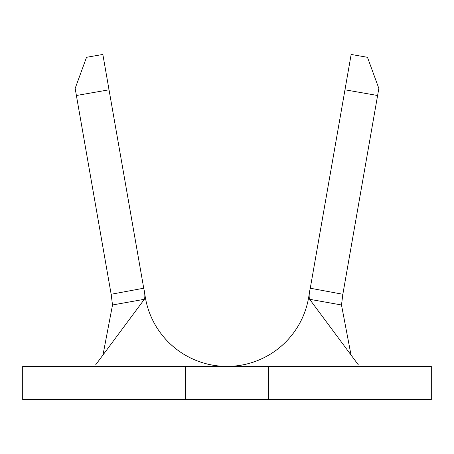 <?xml version="1.0" encoding="UTF-8"?>
<svg xmlns="http://www.w3.org/2000/svg" width="454" height="454" viewBox="0 0 454 454"><rect width="100%" height="100%" fill="white"/><g stroke="black" fill="none" stroke-linecap="round" stroke-linejoin="round"><path stroke-width="0.68" d="M344.972 89.801L310.275 288.216L342.849 294.266L377.603 95.51L344.972 89.801L351.152 54.452L367.468 57.3L378.846 88.417L377.603 95.51M144.31 291.536L145.416 297.864A82.827 82.827 0 0 0 226.983 366.423A82.827 82.827 0 0 1 145.416 297.864A82.827 82.827 0 0 0 308.584 297.864L309.69 291.564M358.348 364.846L309.651 299.299C308.822 297.211 309.026 293.522 310.269 288.228L310.275 288.216M76.397 95.51L75.154 88.417L86.532 57.3L102.848 54.452L109.028 89.801L76.397 95.51L111.151 294.266L143.725 288.216L109.028 89.801M143.725 288.216L143.731 288.228C144.974 293.511 145.178 297.2 144.349 299.299L95.652 364.846M342.849 294.266L341.487 304.974L351.021 354.983M308.584 297.864A82.827 82.827 0 0 1 226.989 366.423L227 366.423A82.827 82.827 0 0 0 308.584 297.864L309.146 297.96M144.349 299.299L112.513 304.974L102.979 354.983M341.487 304.974L309.651 299.299M112.513 304.974L111.156 294.283M268.41 399.548L22.7 399.548L22.7 366.423L268.41 366.423L268.41 399.548L431.3 399.548L431.3 366.423L268.41 366.423M185.59 399.548L185.59 366.423M145.416 297.864L144.854 297.96"/></g></svg>
